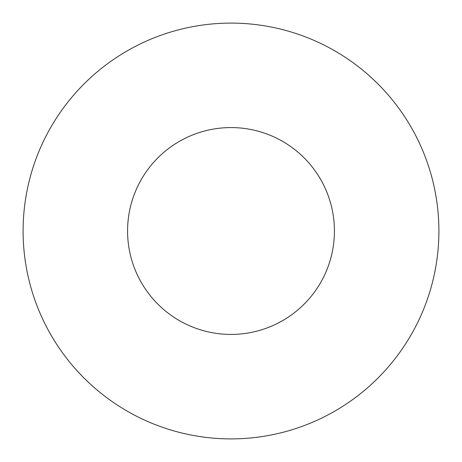 <?xml version="1.0" encoding="UTF-8"?>
<svg xmlns="http://www.w3.org/2000/svg" width="462" height="462" viewBox="0 0 462 462"><rect width="100%" height="100%" fill="white"/><g stroke="black" fill="none" stroke-linecap="round" stroke-linejoin="round"><path stroke-width="0.69" d="M231 438.9A207.9 207.9 0 0 0 438.9 231A207.9 207.9 0 0 0 231 23.1A207.9 207.9 0 0 0 23.1 231A207.9 207.9 0 0 0 231 438.9M127.576 231A103.424 103.424 0 0 0 231 334.424A103.424 103.424 0 0 0 334.424 231A103.424 103.424 0 0 0 231 127.576A103.424 103.424 0 0 0 127.576 231M438.9 231A207.9 207.9 0 0 0 231 23.1"/></g></svg>
